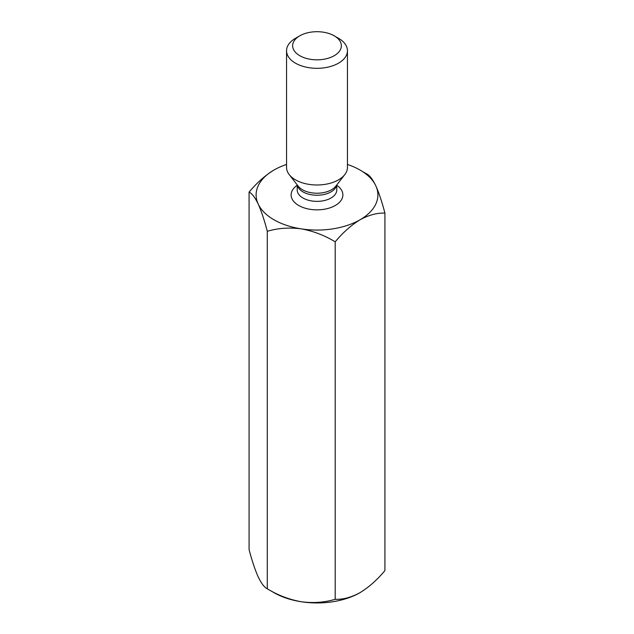 <?xml version="1.0" encoding="UTF-8"?>
<svg xmlns="http://www.w3.org/2000/svg" width="634" height="634" viewBox="0 0 634 634"><rect width="100%" height="100%" fill="white"/><g stroke="black" fill="none" stroke-linecap="round" stroke-linejoin="round"><path stroke-width="0.95" d="M286.552 164.468A60.888 35.155 0 0 0 273.943 170.055A60.888 35.155 0 0 0 258.189 204.013C261.382 211.193 264.418 220.291 267.286 231.307C277.851 228.137 289.175 227.321 301.237 228.866C313.164 231.006 324.489 235.325 335.196 241.816C342.978 232.504 351.26 225.157 360.057 219.768A60.888 35.155 0 0 0 375.811 185.81C372.618 179.224 369.582 175.246 366.714 173.898L362.497 171.545M267.286 231.307L267.286 588.796C264.418 587.449 261.382 583.478 258.189 576.885C254.947 569.594 251.92 560.496 249.083 549.591L249.083 192.094C251.92 193.394 254.947 197.364 258.189 204.013A60.888 35.155 0 0 0 301.237 228.866A60.888 35.155 0 0 0 360.057 219.768C368.901 214.997 377.19 212.778 384.917 213.111C382.08 202.198 379.053 193.101 375.811 185.81A60.888 35.155 0 0 0 347.448 164.468M267.286 588.796C277.851 595.239 289.175 599.55 301.237 601.745A60.888 35.155 0 0 0 360.057 592.639C368.901 587.203 377.19 579.856 384.917 570.6L384.917 213.111M360.057 592.639C351.26 597.402 342.978 599.629 335.196 599.304L335.196 241.816M271.503 591.15A60.888 35.155 0 0 0 301.237 601.745C313.164 603.291 324.489 602.482 335.196 599.304M338.524 38.302L334.221 35.821A24.354 14.059 180 0 1 334.221 55.705A24.354 14.059 180 0 1 299.779 55.705A24.354 14.059 180 0 1 299.779 35.821A24.354 14.059 180 0 1 334.221 35.821L338.524 38.302A30.448 17.578 180 0 1 347.448 50.736A30.448 17.578 180 0 1 317 68.314A30.448 17.578 180 0 1 286.552 50.736A30.448 17.578 180 0 1 295.476 38.302L299.779 35.821M347.448 50.736L347.448 167.416A30.448 17.578 180 0 1 344.793 174.588A30.448 17.578 180 0 1 317 184.993A30.448 17.578 180 0 1 289.207 174.588A30.448 17.578 180 0 1 286.552 167.416L286.552 50.736M273.943 170.055C265.155 175.444 256.865 182.79 249.083 192.094M297.211 184.922L297.211 189.938A19.789 11.428 0 0 0 303.004 198.022A19.789 11.428 0 0 0 324.576 200.495A19.789 11.428 0 0 0 336.789 189.938L336.789 184.922M297.211 185.287A25.875 14.939 0 0 0 298.701 205.479A25.875 14.939 0 0 0 334.506 205.915A25.875 14.939 0 0 0 336.789 185.287M289.207 174.588L298.194 186.182A20.605 11.895 -0 0 0 302.434 189.74A20.605 11.895 -0 0 0 335.806 186.182L344.793 174.588M336.67 185.08A19.789 11.428 180 0 1 317 195.24A19.789 11.428 180 0 1 297.33 185.08"/></g></svg>
